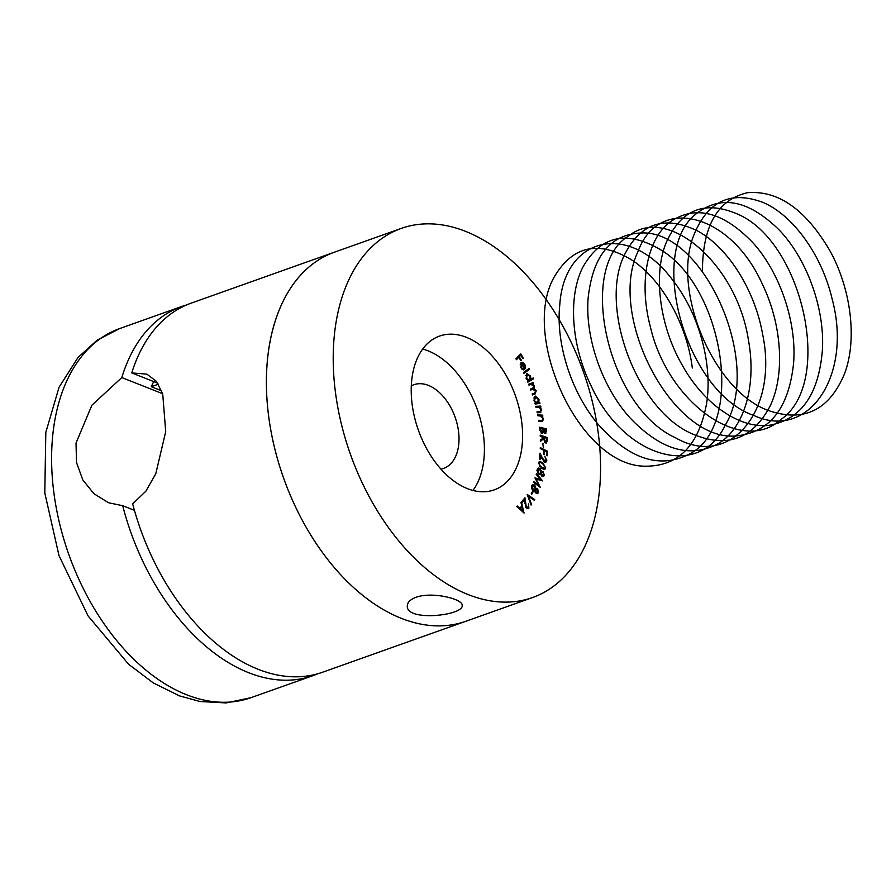 <?xml version="1.0" encoding="UTF-8"?>
<svg xmlns="http://www.w3.org/2000/svg" width="896" height="896" viewBox="0 0 896 896"><rect width="100%" height="100%" fill="white"/><g stroke="black" fill="none" stroke-linecap="round" stroke-linejoin="round"><path stroke-width="1.34" d="M521.013 362.611L522.715 362.298L524.832 364.302L525.538 367.629L524.619 369.454L521.45 363.507L521.259 367.282L523.678 369.925L520.845 367.73L521.55 362.286M526.747 373.699L530.533 376.018L530.869 379.299L533.277 377.91L533.658 378.795L527.822 382.166L527.43 381.282L528.158 380.867L526.098 378.56L527.05 373.565M539.683 402.315L539.952 403.234L535.203 404.118L534.934 403.189L535.752 403.043L533.971 400.288L535.416 396.088L538.978 399.392L538.81 402.472L539.683 402.315L538.731 402.651L538.955 403.424M538.642 420.694L542.125 420.414L542.808 418.634L541.038 416.114L537.79 415.755L537.634 414.803L542.674 415.162L542.842 416.102L541.934 416.035L543.446 418.869L542.584 421.299L538.731 421.221L538.563 420.28L541.318 420.706M540.165 435.131L547.198 437.528L547.243 441.605L545.541 442.938L543.536 438.95L540.389 441.314L540.344 440.115L543.491 437.763L540.198 436.094L540.165 435.131M546.381 442.971L545.541 442.938M540.31 447.63L547.355 451.147L547.12 455.829L546.426 455.482L546.616 451.718L544.41 450.621L544.219 454.384L543.525 454.037L543.715 450.274L540.266 448.549L540.31 447.63M538.574 462.974L539.582 461.518L542.662 462.56L545.776 467.992L544.734 469.482L541.666 468.496L538.574 462.974M536.189 474.298L536.446 473.547L542.606 480.894L536.133 479.058L540.389 487.446L533.467 482.317L533.736 481.555L538.664 485.251L534.99 477.837L540.646 479.55L536.189 474.298M532.627 491.131L533.131 491.736L531.776 494.245L531.283 493.629L532.627 491.131M528.416 507.338L527.912 508.547L528.864 508.2L525.874 507.416L524.496 499.766L522.424 502.286L521.909 501.491L524.944 497.784L526.299 506.878L528.382 507.394L528.539 503.586L528.864 508.2L528.214 508.693M526.389 508.066L528.382 507.394M600.566 465.819A195.888 123.581 -109.6 0 1 532.549 597.542A195.888 123.581 -109.6 0 1 350.459 454.395A195.888 123.581 -109.6 0 1 401.251 228.413A195.888 123.581 -109.6 0 1 600.566 465.819M411.208 390.958A81.626 51.498 70.4 0 0 494.256 489.877A81.626 51.498 70.4 0 0 515.413 395.73A81.626 51.498 70.4 0 0 439.544 336.078A81.626 51.498 70.4 0 0 411.208 390.958M524.171 512.971L516.712 506.531L517.25 506.016L519.68 508.166L521.819 506.106L520.946 502.477L521.506 501.95L523.992 513.038M527.173 494.413L534.677 499.587L534.24 500.259L528.438 496.261L531.541 504.381L531.104 505.053L527.173 494.413M534.218 490.762L534.957 490.504L532.717 490.022L531.686 488.074L531.877 485.453L532.851 484.378L534.856 485.162L535.909 488.41L537.723 488.869L538.384 492.778L537.544 493.618L535.819 492.99L534.576 490.672M535.27 488.645L536.144 488.309M539.594 474.499L540.803 473.928L538.675 474.074L537.454 472.349L537.242 469.56L538.272 468.014L539.952 468.406L541.386 471.486L543.122 471.43L544.298 475.317L543.334 476.594L541.957 476.269L540.803 473.928L540.064 474.454M540.826 471.688L541.901 471.139M543.704 461.574L546.168 460.174L544.779 456.198L546.829 460.622L545.765 462.381L544.443 462.179L540.478 455.504L540.03 459.682L539.358 459.29L540.008 453.13L542.528 458.304L545.384 461.418L543.906 461.776M542.763 443.531L543.312 447.328L542.763 443.531M539.504 427.224L546.47 428.859L546.65 430.786L545.227 433.53L543.648 431.928L542.035 433.563L539.75 429.923L539.504 427.224M545.854 433.507L545.227 433.53M542.707 433.541L542.035 433.563M535.763 406.325L540.714 406.09L540.926 407.042L540.042 407.086L541.677 409.797L539.773 412.642L537.219 412.765L537.006 411.824L540.49 411.544L541.05 409.64L539.168 407.266L535.976 407.277L535.763 406.325M540.803 412.474L539.773 412.642M537.074 412.115L540.49 411.544M528.651 384.238L533.154 382.581L533.49 383.499L532.706 383.779L534.486 385.907L534.229 388.573L536.256 390.813L534.979 394.038L532.515 394.946L532.179 394.005L534.643 393.098L535.629 390.835L532.504 389.379L530.746 390.029L530.41 389.122L532.717 388.27L533.87 385.941L530.891 384.451L528.987 385.157L528.651 384.238M523.477 372.467L529.043 368.536L529.469 369.41L523.902 373.341L523.477 372.467M515.939 358.826L520.733 353.842L523.298 358.142L522.827 358.635L520.766 355.186L519.277 356.742L521.326 360.192L520.856 360.685L518.795 357.235L516.454 359.688L515.939 358.826M401.251 228.413L191.229 303.117A195.888 123.581 70.4 0 0 131.746 372.915L146.888 374.136L156.43 381.371L162.725 393.971L165.715 431.67L155.781 473.738L145.88 491.187L132.664 503.877A195.888 123.581 70.4 0 0 322.526 672.246L465.718 621.309A195.888 123.581 -109.6 0 1 283.629 478.162A195.888 123.581 -109.6 0 1 334.432 252.19A195.888 123.581 70.4 0 0 274.949 321.978A195.888 123.581 70.4 0 0 313.107 538.787A195.888 123.581 70.4 0 0 465.718 621.309L532.549 597.542M416.024 597.296C432.029 591.315 463.333 599.021 462.168 605.472C463.926 615.541 405.754 621.992 407.322 605.853C407.422 602.325 410.323 599.469 416.024 597.296M472.954 490.47A81.626 51.498 70.4 0 0 477.232 409.304A81.626 51.498 70.4 0 0 422.666 349.07M440.91 469.123A44.397 28.011 70.4 0 0 443.598 468.395A44.397 28.011 70.4 0 0 455.112 417.178A44.397 28.011 70.4 0 0 413.829 384.731A44.397 28.011 70.4 0 0 411.298 385.862M518.862 508.458L519.68 508.166M521.539 506.386L521.752 507.282M522.726 511.28L522.917 512.075M519.568 509.085L520.386 508.794L523.04 511.168L522.077 507.17L519.523 509.04M522.222 511.459L523.04 511.168M522.077 507.17L520.386 508.794M522.122 501.827L524.496 499.766M524.059 498.859L524.16 499.89M525.683 507.091L526.299 506.878M527.509 495.645L528.416 496.272L527.822 496.485M533.747 499.923L534.677 499.587M530.936 504.605L531.541 504.381M532.134 492.038L533.131 491.736M532.168 492.083L531.317 493.674M532.392 484.669L533.747 485.341M534.027 485.453L534.856 485.162M534.957 488.757L536.771 489.205M536.805 489.194L537.723 488.869M537.656 492.33L537.432 493.125L538.384 492.778M537.432 493.125L537.04 493.685M533.557 486.192L531.507 486.45M531.586 486.427L533.187 485.341L531.619 486.237M532.067 489.642L534.15 489.462M532.336 489.541L535.114 489.126L533.926 489.832M536.435 489.922L534.576 490.627M535.259 489.541L534.722 490.09L535.674 489.742L536.166 492.307L537.79 492.072L537.387 489.586L535.259 489.541M535.214 492.643L536.838 492.408M537.79 492.072L536.704 492.677M535.483 492.542L536.166 492.307M535.114 489.126L534.509 485.856L532.459 486.114L533.019 489.306M540.333 479.662L541.106 480.57M535.562 479.259L536.133 479.058M538.294 485.386L538.72 486.203M537.835 485.554L538.664 485.251M535.181 478.531L540.646 479.55M537.858 468.283L539.952 468.406M540.434 471.834L543.122 471.43M543.39 475.373L544.298 475.317M543.346 475.653L542.819 476.65M538.227 469.28L539.728 469.224L537.88 470.086L538.854 473.234L539.963 473.48L540.747 472.461L539.728 469.224M538.776 469.56L536.917 470.422M538.418 473.85L539.448 473.525M540.445 473.133L541.968 472.618L540.411 473.278L540.378 474.085M541.229 475.787L542.696 475.082L541.229 475.787M541.442 475.709L543.648 474.746L542.92 472.27L541.363 472.931L542.181 475.451L543.648 474.746M540.411 473.278L542.92 472.27M538.104 473.502L538.854 473.234M537.118 470.355L537.88 470.086M539.157 461.776L541.352 462.661M541.755 462.885L542.662 462.56M544.835 468.238L545.776 467.992M544.824 468.328L544.208 469.56M541.878 468.642L543.85 468.608M539.515 462.706L538.563 463.042M545.115 467.566L542.517 463.366L539.941 462.414L539.19 463.434L540.086 466.11L544.387 468.563L545.115 467.566M540.96 467.958L541.789 467.667M539.448 466.334L540.086 466.11M538.53 463.669L539.19 463.434M545.944 460.936L546.829 460.622M545.854 461.07L545.25 462.448M539.728 455.762L540.478 455.504M539.806 455.022L540.109 455.638M543.558 461.63L545.205 460.522M540.277 448.426L546.403 451.483L547.355 451.147M543.682 450.878L544.41 450.621M542.763 443.979L543.346 443.778M540.187 435.803L547.198 437.528M546.314 441.75L547.243 441.605M546.291 441.941L545.854 443.016M540.378 440.944L543.536 438.95M543.547 439.331L544.197 439.107L545.507 441.93L544.566 442.266L545.462 441.952M543.2 437.976L543.234 439.062M545.07 442.288L546.022 441.941L546.538 438.256L544.152 437.438L544.197 439.107M543.491 437.685L544.152 437.438M539.56 427.806L546.47 428.859M545.72 432.376L545.328 433.552M542.741 432.253L543.648 431.928M542.685 432.32L542.192 433.597M540.926 432.869L542.382 432.522L543.066 431.245L542.942 428.971L540.277 428.344L541.934 432.544L540.982 432.88L542.114 431.581M544.208 432.858L544.858 432.611M544.197 432.846L545.138 432.51L545.877 429.654L543.648 429.139L545.53 432.51L544.578 432.846M542.976 429.374L543.648 429.139M539.627 428.579L540.277 428.344M537.701 415.218L542.674 415.162M541.722 415.498L541.822 416.08M541.318 416.259L541.934 416.035M542.864 419.07L543.446 418.869M542.539 420.19L542.013 421.411M535.83 406.616L540.714 406.09M539.762 406.426L539.918 407.131M539.347 407.333L540.042 407.086M541.117 409.998L541.677 409.797M540.826 411.32L540.232 412.608M539.526 411.891L540.344 411.6M534.968 403.312L535.752 403.043M534.688 396.402L536.424 397.107M538.418 399.594L538.978 399.392M538.026 402.438L538.81 402.472M537.858 402.808L538.731 402.651M535.584 403.099L536.782 402.998M535.304 397.163L533.826 398.014M534.027 400.467L537.298 402.819L538.406 399.571L535.662 397.029L534.498 397.432M535.662 397.029L534.565 400.277M532.202 382.928L532.538 383.835L533.49 383.499M531.754 384.126L532.739 384.877M533.098 384.742L533.691 384.541M533.915 386.109L534.486 385.907M533.77 387.699L533.277 388.909L534.229 388.573M535.685 391.014L536.256 390.813M535.539 392.605L534.027 394.386L534.979 394.038M534.027 394.386L532.515 394.934M532.504 389.379L530.734 390.018M528.976 385.146L530.891 384.451M532.392 378.426L532.706 379.142L533.658 378.795M532.706 379.142L527.755 381.998M526.579 373.811L528.282 374.539M529.962 376.23L530.533 376.018M530.118 379.568L530.869 379.299M527.789 380.666L529.054 380.318M526.613 374.797L525.661 375.469M529.547 380.139L530.04 376.398L527.128 374.618L526.635 378.358L529.547 380.139L528.338 380.598M528.203 369.118L529.469 369.41M528.506 369.746L523.779 373.094M522.01 369.253L523.51 369.029M521.102 362.533L522.715 362.298M521.763 362.634L522.805 363.216M524.261 364.515L524.832 364.302M524.664 367.931L525.538 367.629M524.574 367.965L523.656 369.79M520.173 364.213L521.45 363.507M521.92 363.238L524.541 368.155L524.373 364.717L523.118 363.35L521.013 363.664M520.016 354.581L520.442 355.298M522.67 358.366L523.298 358.142M519.277 356.742L520.766 355.186M520.699 360.416L521.326 360.192M516.208 359.274L518.795 357.235M157.752 383.186L131.746 372.915M153.72 381.595A157.36 99.277 70.4 0 0 151.323 386.714L161.616 390.779M151.323 386.714L158.402 384.194M186.514 304.976A195.888 123.581 70.4 0 0 181.686 306.51A195.888 123.581 70.4 0 0 121.811 377.563L162.635 393.702M108.92 502.835L122.707 505.702A195.888 123.581 70.4 0 0 312.984 675.64A195.888 123.581 70.4 0 0 317.699 673.781M108.394 502.634L93.934 493.707L82.802 479.92L76.496 462.493L76.026 443.05L91.885 405.227L121.811 377.563M122.707 505.702L134.434 510.339M702.43 270.648C702.766 225.658 717.763 199.685 747.398 192.718C778.254 190.142 805.773 209.518 829.965 250.846C851.267 289.374 857.45 340.29 844.379 374.136C829.125 410.11 804.138 422.363 769.44 410.872C714.347 392.347 671.91 292.242 693.336 236.421C707.045 201.342 730.363 190.053 763.28 202.552C793.296 215.41 822.013 255.338 832.205 299.275C852.6 375.088 808.875 441.123 753.827 415.453C685.003 391.944 646.923 251.429 696.125 213.864C720.787 194.555 748.418 199.875 779.016 229.813C806.501 258.328 824.678 307.653 822.45 349.283C818.966 394.262 801.226 419.597 769.227 425.286C739.525 429.061 703.674 403.95 682.013 364.762C659.792 326.054 653.24 276.013 665.638 243.947C680.31 209.922 704.122 199.898 737.061 213.875C802.346 240.856 834.59 382.861 780.752 419.619C741.059 455.571 667.576 402.08 650.339 326.704C638.803 283.36 646.834 240.195 669.256 222.533C694.613 204.635 722.378 211.254 752.573 242.379C779.643 271.958 796.835 321.686 793.621 362.824C789.051 407.232 770.571 431.514 738.158 435.68C674.094 444.696 606.57 316.299 638.008 251.552C658.526 194.802 730.722 213.147 762.429 284.312C781.95 324.419 785.288 374.786 769.978 406.291C752.315 439.589 726.13 448.661 691.421 433.496C636.328 409.147 598.987 306.958 624.221 255.382C640.326 223.003 664.832 214.894 697.738 231.056C727.653 247.229 754.656 289.576 762.496 333.637C778.904 409.987 730.43 469.224 675.819 437.942C607.006 407.165 576.509 266.213 629.037 235.726C667.8 204.658 737.162 264.174 748.496 340.514C756.605 384.574 744.834 426.832 719.522 442.87C691.219 458.898 661.472 450.654 630.291 418.163C602.202 387.453 584.987 337.77 588.123 298.211C592.782 255.562 610.736 233.811 641.984 232.971C703.763 230.541 763.37 363.272 725.133 425.342C698.902 480.278 623.325 457.218 591.046 385.672C571.066 345.24 567.941 296.094 582.96 266.997C600.454 236.331 625.598 230.16 658.392 248.472C723.43 284.088 746.491 426.182 688.834 454.339C659.904 468.91 630.101 459.39 599.413 425.79C571.816 394.106 555.632 344.165 559.754 305.2C564.11 235.883 629.922 221.424 673.008 280.571C698.69 313.13 712.813 363.776 706.653 403.222C698.88 445.614 678.261 466.603 644.818 466.178C578.648 466.077 518.672 332.685 555.542 274.837C573.933 245.358 599.469 240.486 632.15 260.21C661.774 279.563 686.885 324.15 692.317 367.998M524.843 503.496L525.459 503.283M541.934 458.517L542.528 458.304M546.594 439.69L547.266 439.454M546 431.021L546.65 430.786M543.032 429.934L543.693 429.699M539.739 429.789L540.389 429.565M540.019 420.784L540.971 420.448M181.686 306.51L119.638 328.586A195.888 123.581 70.4 0 0 68.846 554.568A195.888 123.581 70.4 0 0 250.925 697.704L312.984 675.64M543.054 475.642L542.102 475.978M542.035 472.091L541.072 472.427M539.963 473.48L539.011 473.827M544.387 468.563L543.435 468.899M539.941 462.414L538.978 462.762M540.411 411.578L539.459 411.914M119.638 328.586L97.126 340.2L78.008 357.493L59.058 387.229L45.819 432.376L44.8 492.957L59.013 555.677L88.077 615.922L128.542 664.194L153.272 682.909L179.547 695.901L200.099 701.523L225.994 702.934L250.925 697.704"/></g></svg>
